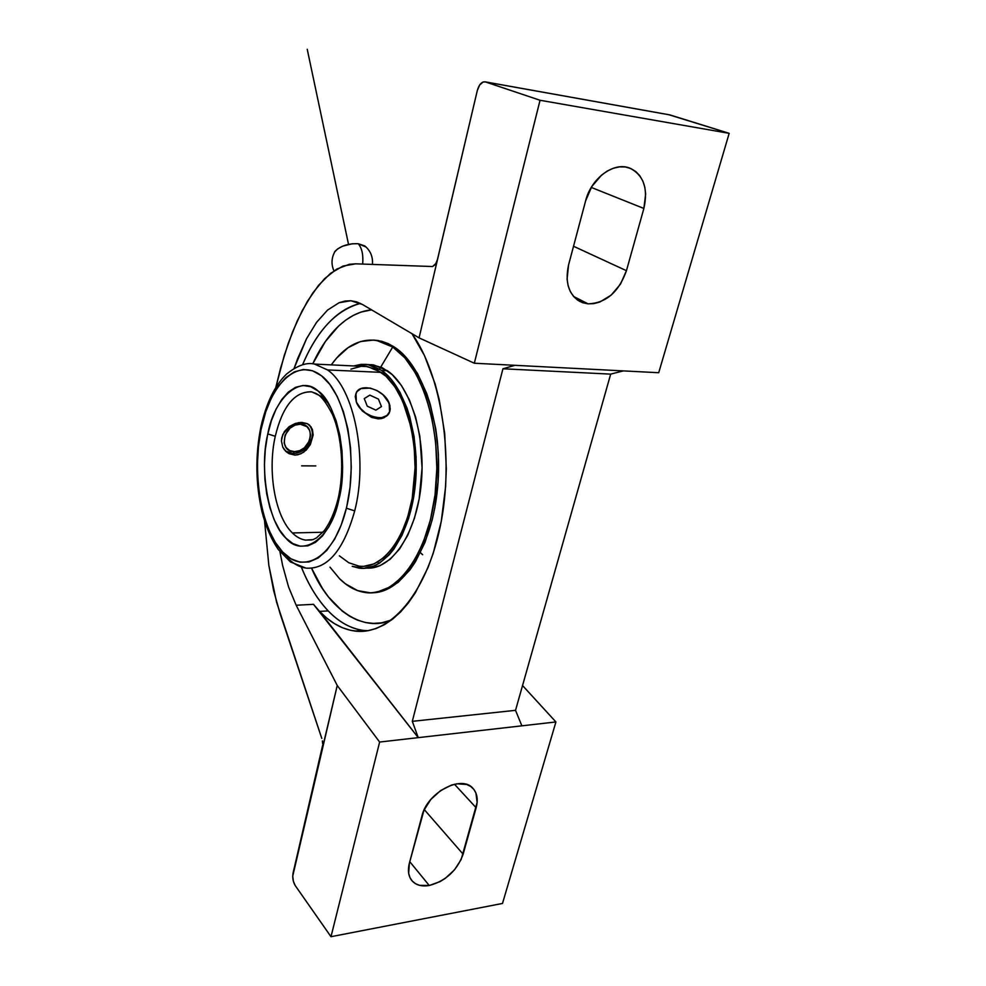 <?xml version="1.0" encoding="UTF-8"?>
<svg xmlns="http://www.w3.org/2000/svg" width="986" height="986" viewBox="0 0 986 986"><rect width="100%" height="100%" fill="white"/><g stroke="black" fill="none" stroke-linecap="round" stroke-linejoin="round"><path stroke-width="1.48" d="M393.155 346.283L379.561 369.06M312.747 363.834C324.024 338.938 344.311 312.513 371.549 309.851L360.962 312.094L353.198 315.446L345.692 320.142L338.506 326.132L325.331 341.587L312.747 363.834M360.457 303.405C332.775 309.801 313.326 338.74 302.579 364.783C317.011 330.47 336.3 310.011 360.457 303.405M364.758 245.896L358.189 243.715C361.973 248.115 363.452 254.906 362.651 264.063C363.452 254.906 361.973 248.115 358.189 243.715L365.757 246.907M346.369 508.209L354.701 510.896C343.683 550.126 327.623 569.218 306.523 568.17C327.623 569.218 343.683 550.126 354.701 510.896L346.369 508.209L341.23 524.996L334.599 539.231L326.785 550.373L318.133 558.014L309.049 561.958L299.867 562.18L290.969 558.791L282.649 552.024L275.193 542.226L268.833 529.815L263.767 515.284L260.107 499.15L257.975 481.944L257.42 464.246L258.455 446.596L261.043 429.576C251.935 474.143 261.154 529.297 282.649 552.024C303.947 575.393 334.599 557.349 346.369 508.209L346.838 506.212L346.369 508.209M260.97 426.519L261.043 429.576L265.653 412.074L271.249 398.159L278.052 386.524L285.854 377.613L294.407 371.833L303.417 369.479L312.574 370.773L321.498 375.789L329.842 384.429L337.237 396.458L343.338 411.445L347.848 428.811L350.535 447.817L351.275 467.647L350.03 487.404L346.838 506.212C358.411 456.764 345.457 393.648 321.498 375.789C297.698 357.178 270.669 383.357 261.426 427.764L260.97 426.519M311.28 391.787C294.494 391.615 282.489 406.442 275.267 436.28L267.798 433.926C274.071 398.43 300.101 374.125 318.121 390.998C336.892 402.781 348.933 461.707 338.987 499.199L338.629 500.728L337.915 499.471L338.629 500.728C330.729 539.662 301.987 557.965 285.767 537.999C268.574 522.716 259.318 469.632 267.489 435.344L267.798 433.926L275.267 436.28C282.612 406.059 294.789 391.257 311.786 391.873L321.781 396.545L328.584 403.656M588.075 303.848L580.014 301.568C568.639 294.592 564.818 282.378 568.565 264.914L585.622 200.824C591.119 178.232 613.945 161.47 629.771 168.113C643.624 175.077 648.32 188.523 643.87 208.465L591.267 187.414L643.87 208.465L626.443 270.694L573.532 246.266L626.443 270.694C618.777 292.115 605.983 303.158 588.075 303.848L573.618 296.49L588.075 303.848L582.627 302.69L577.722 300.2L573.569 296.441L570.327 291.56L568.133 285.73L567.086 279.174L568.565 264.914L585.622 200.824L591.773 186.576L601.559 175.101L607.339 170.997L613.415 168.224L619.528 166.868L625.444 166.991L630.929 168.581L635.773 171.539L639.791 175.754L642.847 181.054L644.819 187.229L645.657 194.02L643.87 208.465L626.443 270.694L620.477 284.153L611.147 295.134L599.796 302.049L593.868 303.626L588.075 303.848M354.627 631.015C388.866 635.995 426.112 594.952 440.261 526.425C454.558 458.046 441.568 375.013 411.963 333.675L424.51 355.638L435.109 383.874L439.214 399.601L444.698 433.372L446.301 468.843L445.61 486.64L441.272 521.286L433.248 553.183L427.986 567.628L415.389 592.722L408.216 603.112L400.587 611.949L392.601 619.159L384.343 624.705L375.937 628.587L367.445 630.793L358.966 631.348L350.597 630.313L342.401 627.725L334.464 623.645L326.822 618.173L319.575 611.394L328.202 610.913C317.541 599.648 308.618 585.092 301.42 567.233C308.396 584.735 317.319 599.291 328.202 610.913C338.962 622.129 350.733 628.637 363.489 630.436L354.627 631.015C341.945 629.204 330.261 622.659 319.575 611.394L328.202 610.913C339.258 622.289 351.016 628.797 363.489 630.436L368.024 630.695M429.243 885.502C421.503 886.771 415.648 885.058 411.692 880.387C408.364 876.012 407.588 870.293 409.363 863.243L421.983 815.792C427.209 792.448 461.904 774.281 473.083 788.504C477.236 793.299 478.259 799.72 476.139 807.744L454.472 784.252L476.139 807.744L463.137 854.184L424.276 809.592L463.137 854.184C457.097 870.576 445.795 881.016 429.243 885.502L409.769 861.69L429.243 885.502L419.494 885.317L415.476 883.666L412.259 881.053L409.954 877.552L408.672 873.313L409.363 863.243L423.968 810.233L430.82 799.486L440.52 790.636L451.551 785.053L457.011 783.784L466.772 784.511L470.704 786.446L473.798 789.342L475.942 793.089L477.125 802.468L461.177 859.484L454.571 869.763L445.253 878.378L440.002 881.644L429.243 885.502M394.536 347.183L378.451 340.577L373.817 340.096L381.656 341.267L388.151 343.596L394.536 347.183L392.81 347.084L394.536 347.183C423.351 365.67 443.417 427.431 437.587 487.823C431.979 548.278 402.387 592.672 372.597 592.746L385.366 590.072L398.147 582.369L410.028 569.772L415.451 561.737L424.929 542.559L432.188 519.893L434.863 507.556L438.092 481.575L438.388 454.879L437.414 441.654L435.726 428.737L430.278 404.383L426.593 393.229L417.546 373.571L406.688 358.041L394.536 347.183M339.591 578.733L330.014 567.172L339.591 578.733L345.346 583.761L357.598 590.614L370.526 592.845L377.096 592.118L390.099 586.929L402.498 576.736L413.701 561.798L423.167 542.608L430.414 519.93L435.06 494.738L436.835 468.227L435.639 441.629L431.56 416.215L424.83 393.167L415.796 373.484L404.95 357.943L392.81 347.084C422.55 366.089 442.714 431.424 435.233 493.259C428.023 555.204 395.854 597.282 365.486 592.549C356.217 591.23 347.59 586.633 339.591 578.733M331.259 364.882C344.496 346.431 359.656 338.297 376.751 340.466L392.81 347.084L379.943 341.156L373.411 340.071L360.469 341.55L348.07 347.676L336.67 358.017L331.259 364.882M420.418 552.678L422.649 554.736M366.607 568.072C390.961 570.093 415.661 535.361 420.96 486.554C426.457 437.833 410.854 386.574 387.387 370.724L381.693 370.465L371.463 365.412L366.237 364.389L361.012 364.364L353.777 365.954L368.024 364.635L381.693 370.465L387.387 370.724L373.657 364.906L367.605 364.561M358.929 566.075C382.938 569.859 407.982 536.594 413.75 488.169C419.716 439.842 404.506 388.213 381.262 372.375L367.79 366.619L314.583 364.08L327.512 369.935L381.262 372.375L327.512 369.935C353.925 387.572 368.419 458.207 354.701 510.896C368.419 458.207 353.925 387.572 327.512 369.935L314.583 364.08C306.683 362.108 297.341 365.436 286.532 374.088C274.823 385.427 266.282 403.015 260.896 426.852C255.214 455.372 255.559 483.547 261.919 511.389C265.715 526.462 271.187 539.169 278.323 549.535L290.463 561.946L305.857 568.084C299.177 567.036 292.928 563.524 287.086 557.546M305.956 540.168L305.463 540.106C300.841 539.367 296.49 536.988 292.386 532.945L322.94 532.243L292.386 532.945C274.958 516.294 267.317 471.197 275.267 436.28C267.317 471.197 274.958 516.294 292.386 532.945C296.638 537.136 301.161 539.539 305.956 540.168M281.417 440.988L281.749 437.71L284.412 431.535L289.255 426.568L295.406 423.413L301.79 422.415L307.324 423.672L309.505 425.114L312.389 429.378L313.154 435.048L310.356 444.55L306.276 450.047L300.915 453.794L294.888 455.113L289.058 453.683L286.125 451.662L282.797 447.151L281.417 440.988L282.797 447.151L284.399 449.789L289.058 453.683L294.888 455.113L297.932 454.792L303.725 452.18L310.356 444.55L313.154 435.048L311.206 427.037L307.324 423.672L298.647 422.624L289.255 426.568L282.76 434.53L281.417 440.988M293.175 453.597C302.714 452.722 308.988 447.397 311.995 437.611C313.03 432.262 311.909 427.887 308.655 424.448C311.909 427.887 313.03 432.262 311.995 437.611C308.988 447.397 302.714 452.722 293.175 453.597L294.444 451.637C277.547 452.204 283.549 423.191 300.249 424.202L300.163 422.452L300.249 424.202L295.024 425.151L290.143 428.06L285.065 435.06L284.153 443.034L286.063 447.533L289.687 450.553L294.444 451.637L299.621 450.664L304.44 447.767L309.456 440.841L310.602 435.516L309.74 430.549L306.979 426.691L300.249 424.202C317.061 423.992 310.886 452.5 294.444 451.637L293.175 453.597L285.509 451.058L293.175 453.597M338.629 500.728L341.6 483.645L342.623 467.315L342.019 450.935L339.813 435.208L336.115 420.812L331.099 408.352L325.01 398.282L318.108 390.998L310.701 386.697L303.084 385.489L295.553 387.313L288.393 392.034L281.836 399.404L276.092 409.104L271.372 420.751L267.489 435.344L265.296 449.665L264.433 464.517L264.901 479.418L266.713 493.887L269.819 507.42L274.12 519.585L279.494 529.901L285.767 537.999L292.756 543.52L300.2 546.195L307.842 545.85L315.397 542.399L322.533 535.903L328.979 526.561L334.427 514.68L338.629 500.728M389.15 403.138L390.259 408.833L389.815 411.384L387.017 415.439L382.026 417.546L378.944 417.756L372.153 416.425L365.461 412.974L359.902 407.921L356.353 402.078L355.342 396.335L355.847 393.796L357.006 391.602L361.061 388.57L370.169 388.077L376.923 390.518L383.049 394.77L389.15 403.138C384.183 389.236 359.68 381.989 355.971 393.488L356.353 402.078L355.243 396.483L356.599 392.218L355.243 396.483L356.353 402.078C361.147 416.117 385.92 423.425 389.581 412.049L389.15 403.138L390 406.109L387.621 400.254L389.15 403.138M388.521 413.91L386.487 416.191L381.299 418.606L378.168 418.865L371.5 417.374L362.256 410.94L356.353 402.078L362.256 410.94L371.5 417.374L378.168 418.865L381.299 418.606L384.096 417.707L388.336 414.169M381.693 370.465L391.294 379.425L399.835 392.046L406.91 407.908L409.782 416.844L414.021 436.305L416.092 457.134L414.872 488.871L408.648 518.316L402.054 535.213L393.882 549.091L389.322 554.711L379.511 563.142L374.372 565.865L363.896 568.318L352.224 566.334L358.978 568.096C383.468 571.942 409.03 538.011 414.909 488.575C420.985 439.226 405.419 386.549 381.693 370.465M363.822 566.297L374.076 563.881L384.01 557.534L393.18 547.39L401.191 533.796L407.637 517.243L412.21 498.411L415.081 467.734L414.182 447.015L411.088 427.172L402.682 400.982L394.992 386.943L386.068 376.307L376.295 369.405L366.114 366.398M360.987 366.361L350.942 369.109M339.369 555.808L348.711 562.71L358.694 566.05M335.203 251.134C340.675 245.871 348.329 243.406 358.189 243.715L352.064 243.788L342.61 246.192L337.582 248.94L334.476 252.157M369.54 568.096L380.054 565.656L390.222 559.21L399.638 548.906L407.847 535.065L414.453 518.217L419.149 499.039L422.082 467.795L419.851 436.416L415.587 417.004L409.35 399.811L401.475 385.538L392.305 374.717L382.297 367.704L371.858 364.672M391.467 620.021L381.656 622.807L373.46 623.411L365.362 622.499L357.425 620.108L349.722 616.287L342.315 611.135L328.621 597.134L322.434 588.469L311.601 568.269C329.275 610.359 363.6 632.753 391.467 620.021M322.397 748.288L337.237 685.492L296.17 605.244L288.59 587.027L296.17 605.244L313.486 604.332L319.575 611.394L418.249 737.639L379.635 742.051L337.237 685.492L296.17 605.244L313.486 604.332L418.249 737.639L379.635 742.051L337.237 685.492L292.731 876.147L293.372 881.324L295.196 885.539L330.988 936.7L379.635 742.051L330.988 936.7L295.196 885.539C293.002 881.817 292.3 877.639 293.089 873.004L322.681 745.108M322.385 740.917L322.668 743.814L322.385 740.917M436.169 263.25L432.521 266.528L355.736 263.829L342.98 266.06L330.495 273.381L318.564 285.311L307.422 301.297L297.279 320.807L288.282 343.264L280.579 368.123L275.834 387.399L284.264 355.428L292.632 331.703L302.221 310.652L312.882 292.83L324.443 278.804L336.694 269.116L349.34 264.285L355.736 263.829L432.521 266.528L435.393 264.544L437.587 259.219L419.075 337.865L362.441 304.477L356.685 301.876L350.843 300.73L362.441 304.477L419.075 337.865L474.328 363.23L540.045 100.264L485.482 81.937L483.103 82.011L479.64 85.006L477.31 90.502L437.143 260.834M321.793 738.415L276.598 602.236L268.821 565.249L264.544 520.781L268.821 565.249L273.603 590.478L279.987 613.329L321.793 738.415M502.503 903.447L330.988 936.7L502.503 903.447L555.919 721.949L418.249 737.639L412.308 721.333L515.53 710.327L521.865 725.832L418.249 737.639L412.308 721.333L502.934 368.776L610.679 374.125L515.53 710.327L412.308 721.333L502.934 368.776L514.951 365.313L623.3 370.896L610.679 374.125L515.53 710.327L521.865 725.832L555.919 721.949L522.543 685.541L555.919 721.949L502.503 903.447M377.848 561.958L378.636 563.672M339.073 302.739L350.843 300.73L344.952 301.038L339.073 302.739L327.549 310.085L339.073 302.739M316.617 322.274L327.549 310.085L316.617 322.274L306.56 338.666L316.617 322.274M297.636 358.633L306.56 338.666L294.099 368.382L297.636 358.633M282.637 565.508L279.95 551.716L282.637 565.508L288.59 587.027L282.637 565.508M502.934 368.776L514.951 365.313L623.3 370.896L610.679 374.125L502.934 368.776M669.408 114.82L485.112 81.838C481.624 81.678 479.011 84.562 477.31 90.502L419.075 337.865L474.328 363.23L514.951 365.313L474.328 363.23L540.045 100.264L729.172 133.344L670.049 114.955L485.482 81.937L540.045 100.264L729.172 133.344L668.989 114.77M623.3 370.896L658.71 372.72L729.172 133.344L658.71 372.72L623.3 370.896M301.642 465.848L315.803 465.922M348.526 244.368L307.238 49.3M364.253 398.615L367.248 406.158L375.888 410.151L381.459 406.589L378.427 399.096L369.861 395.115L364.253 398.615M372.425 264.408C373.053 256.976 370.551 250.838 364.919 246.019M311.786 391.873C315.335 393.845 320.549 391.467 332.442 414.502C342.142 436.564 344.57 471.924 337.915 499.508C334.488 512.708 329.854 523.184 324.037 530.936L316.383 537.986L312.969 539.638L305.463 540.106L311.712 539.934M378.451 340.577L376.751 340.466M373.657 364.906L368.024 364.635M333.934 270.854C331.05 264.162 331.432 257.642 335.067 251.307M485.112 81.838L669.642 114.857"/></g></svg>
